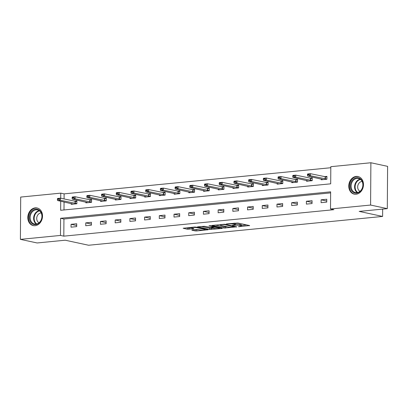 <?xml version="1.0" encoding="UTF-8"?>
<svg xmlns="http://www.w3.org/2000/svg" width="408" height="408" viewBox="0 0 408 408"><rect width="100%" height="100%" fill="white"/><g stroke="black" fill="none" stroke-linecap="round" stroke-linejoin="round"><path stroke-width="0.61" d="M238.415 226.721L249.625 225.563L237.813 223.018L226.394 223.931L228.587 224.002A3.631 0.536 -179.6 0 1 233.646 224.165L234.631 224.38A3.631 0.536 -179.6 0 1 235.304 224.696A3.631 0.536 -179.6 0 1 233.774 225.119L232.31 225.41L234.692 225.318A3.631 0.536 -179.6 0 1 239.751 225.481L240.735 225.69A3.631 0.536 -179.6 0 1 241.403 226.006A3.631 0.536 -179.6 0 1 239.873 226.435L238.415 226.721M35.226 207.866A9.017 7.268 102.1 0 1 37.062 207.968A9.017 7.268 102.1 0 1 42.452 217.194A9.017 7.268 102.1 0 1 35.098 225.701A9.017 7.268 102.1 0 1 33.267 225.599A9.017 7.268 102.1 0 1 27.877 216.378A9.017 7.268 102.1 0 1 35.226 207.866M356.184 176.414A9.017 7.268 102.1 0 1 358.02 176.521A9.017 7.268 102.1 0 1 363.411 185.742A9.017 7.268 102.1 0 1 356.062 194.249A9.017 7.268 102.1 0 1 354.226 194.147A9.017 7.268 102.1 0 1 348.835 184.926A9.017 7.268 102.1 0 1 356.184 176.414M192.112 229.954L191.842 230.183L195.157 230.897L196.738 230.948L208.141 229.745L196.115 227.103L194.534 227.052L183.136 228.256L187.349 229.22L193.601 228.811L193.871 228.577L191.888 228.149A3.034 0.449 -179.6 0 1 191.326 227.888A3.034 0.449 -179.6 0 1 193.443 227.475A3.034 0.449 -179.6 0 1 196.84 227.664L204.617 229.337A3.034 0.449 -179.6 0 1 205.173 229.602A3.034 0.449 -179.6 0 1 203.062 230.015A3.034 0.449 -179.6 0 1 199.665 229.826L196.789 229.495L192.112 229.954M60.71 201.2L60.649 210.288L330.694 183.824L330.811 166.678L370.882 162.751L387.6 166.352L387.304 208.646L359.208 211.4L382.607 216.439L88.612 245.249L65.214 240.21L37.118 242.964L20.4 239.363L20.696 197.069L60.767 193.142L60.731 198.257M387.304 208.646L370.591 205.051L330.516 208.978L330.638 191.831L60.593 218.29L60.471 235.436L20.4 239.363M330.628 192.877L63.934 219.009L63.816 236.156L333.861 209.697L330.516 208.978M63.816 236.156L60.471 235.436M223.941 228.077L236.711 226.828L224.9 224.283L211.92 225.435L223.941 228.077L223.951 226.935L227.475 226.797M222.054 228.47L209.549 229.49L197.528 226.848L204.26 226.307L210.635 227.389L214.21 226.95L209.013 225.777L210.314 225.649L222.319 228.235L222.054 228.47L222.054 228.179M382.607 216.439L382.658 209.105M326.772 199.252L321.116 199.808L321.096 202.664L326.752 202.113L326.772 199.252M312.064 200.695L306.403 201.246L306.388 204.107L312.043 203.551L312.064 200.695M297.356 202.133L291.695 202.689L291.674 205.545L297.335 204.994L297.356 202.133M282.642 203.577L276.986 204.133L276.966 206.989L282.627 206.433L282.642 203.577M267.934 205.02L262.278 205.571L262.257 208.432L267.913 207.876L267.934 205.02M253.225 206.458L247.569 207.014L247.549 209.87L253.205 209.319L253.225 206.458M238.517 207.901L232.861 208.457L232.841 211.313L238.496 210.757L238.517 207.901M223.808 209.34L218.153 209.896L218.132 212.757L223.788 212.201L223.808 209.34M209.1 210.783L203.439 211.339L203.424 214.195L209.08 213.639L209.1 210.783M194.392 212.226L188.731 212.777L188.71 215.638L194.371 215.082L194.392 212.226M179.678 213.665L174.022 214.22L174.002 217.076L179.663 216.526L179.678 213.665M164.97 215.108L159.314 215.664L159.293 218.52L164.949 217.964L164.97 215.108M150.261 216.551L144.605 217.102L144.585 219.963L150.241 219.407L150.261 216.551M135.553 217.989L129.897 218.545L129.877 221.401L135.532 220.85L135.553 217.989M120.844 219.433L115.189 219.983L115.168 222.845L120.824 222.289L120.844 219.433M106.136 220.871L100.48 221.427L100.46 224.283L106.116 223.732L106.136 220.871M91.428 222.314L85.767 222.87L85.746 225.726L91.407 225.17L91.428 222.314M76.719 223.757L71.058 224.308L71.038 227.169L76.699 226.613L76.719 223.757M330.806 167.729L64.112 193.861L64.076 198.982M64.056 201.924L64 209.962M321.259 178.959L321.254 179.8L326.91 179.245L326.93 176.389L324.238 176.654M306.551 180.402L306.546 181.244L312.202 180.688L312.222 177.832L309.529 178.092M291.842 181.841L291.837 182.682L297.493 182.131L297.514 179.27L294.821 179.535M277.134 183.284L277.129 184.125L282.785 183.569L282.805 180.713L280.112 180.979M262.426 184.722L262.415 185.569L268.076 185.013L268.097 182.152L265.399 182.417M247.712 186.165L247.707 187.007L253.368 186.451L253.383 183.595L250.691 183.86M233.004 187.609L232.999 188.45L238.654 187.894L238.675 185.038L235.982 185.298M218.295 189.047L218.29 189.888L223.946 189.338L223.966 186.476L221.274 186.742M203.587 190.49L203.582 191.332L209.238 190.776L209.258 187.92L206.565 188.185M188.879 191.928L188.873 192.775L194.529 192.219L194.55 189.363L191.857 189.623M174.17 193.372L174.165 194.213L179.821 193.662L179.841 190.801L177.149 191.066M159.462 194.815L159.451 195.656L165.113 195.101L165.133 192.244L162.44 192.51M144.748 196.253L144.743 197.095L150.404 196.544L150.424 193.683L147.727 193.948M130.04 197.696L130.035 198.538L135.691 197.982L135.711 195.126L133.018 195.391M115.331 199.14L115.326 199.981L120.982 199.425L121.003 196.569L118.31 196.829M100.623 200.578L100.618 201.419L106.274 200.869L106.294 198.007L103.601 198.273M85.915 202.021L85.909 202.863L91.565 202.307L91.586 199.451L88.893 199.716M71.206 203.459L71.201 204.306L76.857 203.75L76.877 200.889L74.185 201.154M370.882 162.751L370.591 205.051M64.112 193.861L60.767 193.142M63.934 219.009L60.593 218.29M321.116 199.808L326.757 201.022M306.403 201.246L312.049 202.465M291.695 202.689L297.34 203.903M276.986 204.133L282.632 205.346M262.278 205.571L267.923 206.79M247.569 207.014L253.215 208.228M232.861 208.457L238.507 209.671M218.153 209.896L223.793 211.109M203.439 211.339L209.085 212.553M188.731 212.777L194.376 213.996M174.022 214.22L179.668 215.434M159.314 215.664L164.959 216.877M144.605 217.102L150.251 218.316M129.897 218.545L135.543 219.759M115.189 219.983L120.834 221.202M100.48 221.427L106.121 222.641M85.767 222.87L91.412 224.084M71.058 224.308L76.704 225.527M241.403 226.006L241.414 224.864A3.631 0.536 -179.6 0 0 240.746 224.548L240.735 225.69M235.304 224.13A3.631 0.536 -179.6 0 1 239.761 224.339L240.746 224.548M235.304 224.696L235.309 223.548A3.631 0.536 -179.6 0 0 234.641 223.237L234.631 224.38M234.284 223.156L234.641 223.237M241.409 225.43L246.636 224.915M215.128 225.037L223.951 226.935M234.508 226.96L224.329 224.563L221.876 224.66A3.631 0.536 -179.6 0 0 220.346 225.089A3.631 0.536 -179.6 0 0 221.014 225.405L228.103 226.93A3.631 0.536 -179.6 0 0 233.167 227.093L234.508 226.96M213.083 228.205L211.14 228.393L211.13 229.541M200.736 226.445L211.14 228.393M214.022 228.409A3.034 0.449 -179.6 0 0 217.418 228.597A3.034 0.449 -179.6 0 0 219.535 228.184A3.034 0.449 -179.6 0 0 218.974 227.924L214.654 227.281L211.074 227.72L214.022 228.409M186.344 227.858L188.94 228.123L191.326 227.888L191.332 227.368M194.84 229.684L198.691 229.617M326.466 177.016L326.925 176.97M326.925 177.072L310.457 173.686L310.442 175.746L307.612 176.021L323.264 179.602M308.876 174.425L307.459 174.563L307.459 174.904L308.871 174.767L308.876 174.425L310.457 173.686L307.627 173.961L307.459 174.563M326.91 179.127L310.442 175.746L308.871 174.767M307.612 176.021L307.459 174.904M351.12 189.847A7.803 6.288 102.1 0 1 353.522 179.076A7.803 6.288 102.1 0 1 362.197 181.05A7.803 6.288 102.1 0 1 359.795 191.821A7.803 6.288 102.1 0 1 351.12 189.847M362.12 181.448A7.227 5.824 -77.9 0 0 358.51 178.459A7.227 5.824 -77.9 0 0 352.328 181.657A7.227 5.824 -77.9 0 0 351.864 189.593A7.227 5.824 -77.9 0 0 355.47 192.581A7.227 5.824 -77.9 0 0 361.651 189.383A7.227 5.824 -77.9 0 0 362.12 181.448A5.146 4.146 -77.9 0 0 358.316 184.263A5.146 4.146 -77.9 0 0 358.219 189.47A5.146 4.146 -77.9 0 0 360.009 191.326M358.877 176.771A8.961 7.222 -77.9 0 0 358.54 176.69A8.961 7.222 -77.9 0 0 350.875 180.657A8.961 7.222 -77.9 0 0 350.299 190.5A8.961 7.222 -77.9 0 0 354.771 194.208A8.961 7.222 -77.9 0 0 355.108 194.269M35.751 209.182A7.803 6.288 102.1 0 1 42.06 216.276A7.803 6.288 102.1 0 1 35.644 224.614A7.803 6.288 102.1 0 1 29.335 217.52A7.803 6.288 102.1 0 1 35.751 209.182M35.98 224.114A7.227 5.824 -77.9 0 0 41.871 217.296A7.227 5.824 -77.9 0 0 37.551 209.906A7.227 5.824 -77.9 0 0 36.083 209.824A7.227 5.824 -77.9 0 0 30.192 216.643A7.227 5.824 -77.9 0 0 34.512 224.033A7.227 5.824 -77.9 0 0 35.98 224.114M41.172 212.92A5.146 4.146 -77.9 0 0 40.948 212.935A5.146 4.146 -77.9 0 0 36.832 217.28A5.146 4.146 -77.9 0 0 39.051 222.778M37.918 208.223A8.961 7.222 -77.9 0 0 37.582 208.141A8.961 7.222 -77.9 0 0 35.761 208.039A8.961 7.222 -77.9 0 0 28.458 216.495A8.961 7.222 -77.9 0 0 33.813 225.655A8.961 7.222 -77.9 0 0 34.15 225.721M311.758 178.459L312.217 178.413M312.217 178.51L295.749 175.129L295.734 177.184L292.903 177.46L308.555 181.045M294.163 175.868L292.75 176.006L292.75 176.348L294.163 176.21L294.163 175.868L295.749 175.129L292.918 175.404L292.75 176.006M312.202 180.571L295.734 177.184L294.163 176.21M292.903 177.46L292.75 176.348M297.05 179.897L297.509 179.851M297.509 179.954L281.041 176.567L281.025 178.627L278.195 178.903L293.847 182.488M279.455 177.307L278.042 177.444L278.042 177.791L279.455 177.653L279.455 177.307L281.041 176.567L278.21 176.848L278.042 177.444M297.493 182.009L281.025 178.627L279.455 177.653M278.195 178.903L278.042 177.791M282.341 181.341L282.8 181.295M282.8 181.397L266.327 178.01L266.317 180.066L263.486 180.346L279.138 183.926M264.746 178.75L263.333 178.888L263.328 179.229L264.746 179.092L264.746 178.75L266.327 178.01L263.502 178.286L263.333 178.888M282.785 183.452L266.317 180.066L264.746 179.092M263.486 180.346L263.328 179.229M267.633 182.784L268.092 182.738M268.092 182.835L251.619 179.454L251.609 181.509L248.778 181.784L264.43 185.37M250.038 180.193L248.625 180.331L248.62 180.673L250.038 180.535L250.038 180.193L251.619 179.454L248.793 179.729L248.625 180.331M268.076 184.895L251.609 181.509L250.038 180.535M248.778 181.784L248.62 180.673M252.919 184.222L253.383 184.176M253.383 184.278L236.91 180.892L236.895 182.952L234.07 183.228L249.721 186.813M235.329 181.631L233.917 181.769L233.911 182.116L235.324 181.973L235.329 181.631L236.91 180.892L234.085 181.167L233.917 181.769M253.368 186.334L236.895 182.952L235.324 181.973M234.07 183.228L233.911 182.116M238.211 185.666L238.675 185.62M238.67 185.716L222.202 182.335L222.187 184.391L219.361 184.671L235.013 188.251M220.621 183.075L219.203 183.212L219.203 183.554L220.616 183.416L220.621 183.075L222.202 182.335L219.371 182.611L219.203 183.212M238.66 187.777L222.187 184.391L220.616 183.416M219.361 184.671L219.203 183.554M223.502 187.104L223.961 187.063M223.961 187.16L207.494 183.773L207.478 185.834L204.648 186.109L220.3 189.695M205.912 184.513L204.495 184.656L204.495 184.997L205.907 184.86L205.912 184.513L207.494 183.773L204.663 184.054L204.495 184.656M223.946 189.22L207.478 185.834L205.907 184.86M204.648 186.109L204.495 184.997M208.794 188.547L209.253 188.501M209.253 188.603L192.785 185.217L192.77 187.272L189.939 187.553L205.591 191.133M191.204 185.956L189.786 186.094L189.786 186.436L191.199 186.298L191.204 185.956L192.785 185.217L189.955 185.492L189.786 186.094M209.238 190.658L192.77 187.272L191.199 186.298M189.939 187.553L189.786 186.436M194.086 189.99L194.545 189.944M194.545 190.041L178.077 186.66L178.061 188.715L175.231 188.991L190.883 192.576M176.491 187.399L175.078 187.537L175.078 187.879L176.491 187.741L176.491 187.399L178.077 186.66L175.246 186.935L175.078 187.537M194.529 192.102L178.061 188.715L176.491 187.741M175.231 188.991L175.078 187.879M179.377 191.429L179.836 191.383M179.836 191.485L163.368 188.098L163.353 190.159L160.523 190.434L176.174 194.019M161.782 188.838L160.369 188.975L160.364 189.322L161.782 189.179L161.782 188.838L163.368 188.098L160.538 188.379L160.369 188.975M179.821 193.54L163.353 190.159L161.782 189.179M160.523 190.434L160.364 189.322M164.669 192.872L165.128 192.826M165.128 192.928L148.655 189.541L148.645 191.597L145.814 191.877L161.466 195.458M147.074 190.281L145.661 190.419L145.656 190.76L147.074 190.623L147.074 190.281L148.655 189.541L145.829 189.817L145.661 190.419M165.113 194.983L148.645 191.597L147.074 190.623M145.814 191.877L145.656 190.76M149.96 194.31L150.419 194.269M150.419 194.366L133.946 190.98L133.931 193.04L131.106 193.316L146.758 196.901M132.365 191.719L130.953 191.862L130.948 192.204L132.365 192.066L132.365 191.719L133.946 190.98L131.121 191.26L130.953 191.862M150.404 196.427L133.931 193.04L132.365 192.066M131.106 193.316L130.948 192.204M135.247 195.753L135.711 195.707M135.706 195.809L119.238 192.423L119.223 194.483L116.397 194.759L132.049 198.339M117.657 193.162L116.244 193.3L116.239 193.642L117.652 193.504L117.657 193.162L119.238 192.423L116.407 192.698L116.244 193.3M135.696 197.865L119.223 194.483L117.652 193.504M116.397 194.759L116.239 193.642M120.538 197.197L120.998 197.151M120.998 197.248L104.53 193.866L104.514 195.922L101.689 196.197L117.341 199.782M102.949 194.606L101.531 194.744L101.531 195.085L102.944 194.947L102.949 194.606L104.53 193.866L101.699 194.142L101.531 194.744M120.987 199.308L104.514 195.922L102.944 194.947M101.689 196.197L101.531 195.085M105.83 198.635L106.289 198.589M106.289 198.691L89.821 195.304L89.806 197.365L86.975 197.64L102.627 201.226M88.24 196.044L86.822 196.182L86.822 196.529L88.235 196.391L88.24 196.044L89.821 195.304L86.991 195.585L86.822 196.182M106.274 200.746L89.806 197.365L88.235 196.391M86.975 197.64L86.822 196.529M91.122 200.078L91.581 200.032M91.581 200.134L75.113 196.748L75.097 198.803L72.267 199.084L87.919 202.664M73.527 197.487L72.114 197.625L72.114 197.967L73.527 197.829L73.527 197.487L75.113 196.748L72.282 197.023L72.114 197.625M91.565 202.19L75.097 198.803L73.527 197.829M72.267 199.084L72.114 197.967M76.413 201.521L76.872 201.476M76.872 201.572L60.404 198.186L60.389 200.246L57.559 200.522L73.211 204.107M58.818 198.931L57.406 199.068L57.406 199.41L58.818 199.272L58.818 198.931L60.404 198.186L57.574 198.466L57.406 199.068M76.857 203.633L60.389 200.246L58.818 199.272M57.559 200.522L57.406 199.41M239.522 226.471L239.522 226.756M227.317 223.839L227.312 224.13M233.422 225.155L233.417 225.44M239.761 224.339L239.751 225.481M234.692 224.986L234.692 225.318M233.656 223.222L233.646 224.165M228.587 223.717L228.587 224.002M249.354 225.502L249.354 225.792M236.446 226.766L236.446 227.057M225.532 226.986L225.522 228.128M234.697 226.394L234.697 226.797M224.329 224.216L224.329 224.563M223.222 224.242L223.217 224.533M221.881 224.375L221.876 224.66M209.559 228.347L209.549 229.49M214.006 226.445L214.001 226.853M218.979 227.516L218.974 227.924M216.24 226.924L216.235 227.333M214.659 226.588L214.654 227.281M211.553 227.297L211.553 227.588M204.617 228.934L204.617 229.337M196.84 227.261L196.84 227.664M193.606 228.521L193.601 228.811M188.94 228.123L188.929 229.265M187.354 228.072L187.349 229.22M207.662 229.592L207.662 229.877M196.748 229.806L196.738 230.948M195.167 229.755L195.157 230.897M325.166 176.853L325.15 178.908M325.416 176.894L325.4 178.949M357.286 192.617A7.227 5.824 102.1 0 1 355.348 190.342A7.227 5.824 102.1 0 1 360.182 179.173M360.575 179.464A6.987 5.636 -77.9 0 0 355.847 190.281A6.987 5.636 -77.9 0 0 357.77 192.515M36.327 224.069A7.227 5.824 102.1 0 1 33.823 216.495A7.227 5.824 102.1 0 1 39.219 210.62M39.617 210.916A6.987 5.636 -77.9 0 0 34.338 216.607A6.987 5.636 -77.9 0 0 36.807 223.966M310.457 178.296L310.442 180.351M310.702 178.332L310.692 180.392M295.749 179.734L295.734 181.795M295.994 179.775L295.978 181.83M281.041 181.178L281.025 183.233M281.285 181.218L281.27 183.274M266.332 182.616L266.317 184.676M266.577 182.656L266.562 184.717M251.619 184.059L251.609 186.119M251.869 184.1L251.853 186.155M236.91 185.502L236.895 187.558M237.16 185.538L237.145 187.598M222.202 186.941L222.187 189.001M222.452 186.981L222.436 189.037M207.494 188.384L207.478 190.439M207.738 188.425L207.728 190.48M192.785 189.827L192.77 191.882M193.03 189.863L193.015 191.923M178.077 191.265L178.061 193.326M178.321 191.306L178.306 193.361M163.368 192.709L163.353 194.764M163.613 192.744L163.598 194.805M148.655 194.147L148.645 196.207M148.905 194.188L148.889 196.248M133.946 195.59L133.936 197.645M134.196 195.631L134.181 197.686M119.238 197.033L119.223 199.089M119.488 197.069L119.473 199.13M104.53 198.472L104.514 200.532M104.774 198.512L104.764 200.568M89.821 199.915L89.806 201.97M90.066 199.956L90.056 202.011M75.113 201.353L75.097 203.414M75.358 201.394L75.342 203.454M234.845 226.425L234.84 226.868M220.351 224.522L220.346 225.089M214.215 226.491L214.21 226.95M219.54 227.639L219.535 228.184M211.079 227.343L211.074 227.72M205.178 229.056L205.173 229.602M354.771 194.208L355.042 194.264M358.54 176.69L358.81 176.751M33.813 225.655L34.078 225.716M37.582 208.141L37.852 208.197"/></g></svg>

